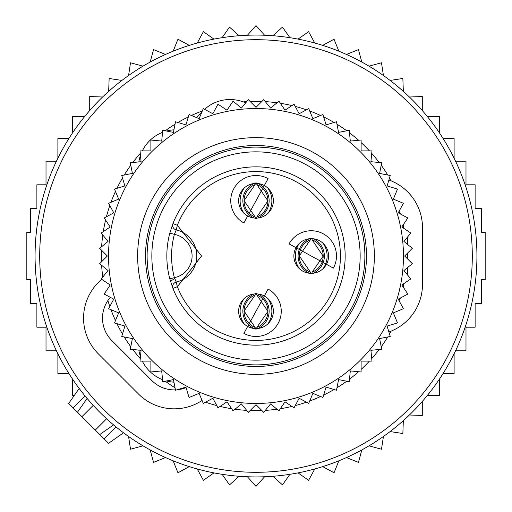 <?xml version="1.0" encoding="UTF-8"?>
<svg xmlns="http://www.w3.org/2000/svg" width="512" height="512" viewBox="0 0 512 512"><rect width="100%" height="100%" fill="white"/><g stroke="black" fill="none" stroke-linecap="round" stroke-linejoin="round"><path stroke-width="0.77" d="M407.494 244.346L407.494 237.094M407.494 253.158L407.494 258.842M407.494 274.906L407.494 267.654M267.853 213.446A21.952 21.939 -90 0 0 267.853 188.09M256.576 182.97L256.909 184.595A17.357 17.344 -90 0 1 256.909 216.941L256.576 218.56M244.147 213.446A21.952 21.939 -90 0 1 244.147 188.09M255.424 218.56L255.091 216.941A17.357 17.344 -90 0 1 255.091 184.595L255.424 182.97M323.091 268.678A21.952 21.939 -90 0 0 323.091 243.322M311.814 238.202L312.141 239.827A17.357 17.344 -90 0 1 312.141 272.173L311.814 273.798M299.379 268.678A21.952 21.939 -90 0 1 299.379 243.322M310.656 273.798L310.323 272.173A17.357 17.344 -90 0 1 310.323 239.827L310.656 238.202M267.853 323.91A21.952 21.939 -90 0 0 267.853 298.554M256.576 293.44L256.909 295.059A17.357 17.344 -90 0 1 256.909 327.405L256.576 329.03M244.147 323.91A21.952 21.939 -90 0 1 244.147 298.554M255.424 329.03L255.091 327.405A17.357 17.344 -90 0 1 255.091 295.059L255.424 293.44M151.52 286.656A108.89 108.89 0 0 1 225.344 151.52A108.89 108.89 0 0 1 360.48 225.344A108.89 108.89 0 0 1 286.656 360.48A108.89 108.89 0 0 1 151.52 286.656M169.818 278.867L172.941 288.416A89.165 89.165 0 0 0 284.787 340.39A89.165 89.165 0 0 0 341.555 230.899A89.165 89.165 0 0 1 284.787 340.39A89.165 89.165 0 0 1 172.941 288.416L177.35 286.694L176.243 282.086A4.736 4.736 0 0 0 172.941 288.416A4.736 4.736 0 0 1 176.243 282.086A26.829 26.829 0 0 0 176.243 229.914L174.394 234.349L169.818 233.133L172.941 223.584A89.165 89.165 0 0 1 341.555 230.899A89.165 89.165 0 0 0 172.941 223.584L177.35 225.306A84.429 84.429 0 0 1 337.011 232.23A84.429 84.429 0 0 1 283.258 335.904A84.429 84.429 0 0 1 177.35 286.694L201.555 256L177.35 225.306L176.243 229.914A4.736 4.736 0 0 1 172.941 223.584A4.736 4.736 0 0 0 176.243 229.914L176.243 229.914A26.829 26.829 0 0 1 176.243 282.086L174.394 277.651A84.429 84.429 0 0 1 174.394 234.349A22.093 22.093 0 0 1 174.394 277.651L169.818 278.867A89.165 89.165 0 0 1 169.818 233.133A89.165 89.165 0 0 0 169.818 278.867M243.898 222.925L268.102 178.611A25.248 25.248 0 0 0 233.843 188.659A25.248 25.248 0 0 0 243.898 222.925M289.075 243.898L333.389 268.102A25.248 25.248 0 0 0 323.341 233.843A25.248 25.248 0 0 0 289.075 243.898M268.102 289.075L243.898 333.389A25.248 25.248 0 0 0 278.157 323.341A25.248 25.248 0 0 0 268.102 289.075M247.68 216A17.357 17.357 0 0 1 240.768 192.448A17.357 17.357 0 0 1 264.32 185.536A17.357 17.357 0 0 1 271.232 209.088A17.357 17.357 0 0 1 247.68 216M296 247.68A17.357 17.357 0 0 1 319.552 240.768A17.357 17.357 0 0 1 326.464 264.32A17.357 17.357 0 0 1 302.912 271.232A17.357 17.357 0 0 1 296 247.68M264.32 296A17.357 17.357 0 0 1 271.232 319.552A17.357 17.357 0 0 1 247.68 326.464A17.357 17.357 0 0 1 240.768 302.912A17.357 17.357 0 0 1 264.32 296M305.933 164.595A104.154 104.154 0 0 1 347.405 305.933A104.154 104.154 0 0 1 206.067 347.405A104.154 104.154 0 0 1 164.595 206.067A104.154 104.154 0 0 1 305.933 164.595M141.088 350.304L130.278 349.242L132.397 338.586L121.747 336.467L124.896 326.074L114.502 322.925L118.662 312.89L108.627 308.73L113.747 299.155L104.166 294.035L110.202 284.998L101.171 278.97L108.058 270.573L99.667 263.68L107.347 256L99.667 248.32L108.058 241.427L101.171 233.03L110.202 227.002L104.166 217.965L113.747 212.845L108.627 203.27L118.662 199.11L114.502 189.075L124.896 185.926L121.747 175.533L132.397 173.414L130.278 162.758L141.088 161.696L140.026 150.886L150.886 150.886L150.886 140.026L161.696 141.088L162.758 130.278L173.414 132.397L175.533 121.747L185.926 124.896L189.075 114.502L199.11 118.662L203.27 108.627L212.845 113.747L217.965 104.166L227.002 110.202L233.03 101.171L241.427 108.058L248.32 99.667L256 107.347L263.68 99.667L270.573 108.058L278.97 101.171L284.998 110.202L294.035 104.166L299.155 113.747L308.73 108.627L312.89 118.662L322.925 114.502L326.074 124.896L336.467 121.747L338.586 132.397L349.242 130.278L350.304 141.088L361.114 140.026L361.114 150.886L371.974 150.886L370.912 161.696L381.722 162.758L379.603 173.414L390.253 175.533L387.104 185.926L397.498 189.075L393.338 199.11L403.373 203.27L398.253 212.845L407.834 217.965L401.798 227.002L410.829 233.03L403.942 241.427L412.333 248.32L404.653 256L412.333 263.68L403.942 270.573L410.829 278.97L401.798 284.998L407.834 294.035L398.253 299.155L403.373 308.73L393.338 312.89L397.498 322.925L387.104 326.074L390.253 336.467L379.603 338.586L381.722 349.242L370.912 350.304L371.974 361.114L361.114 361.114L361.114 371.974L350.304 370.912L349.242 381.722L338.586 379.603L336.467 390.253L326.074 387.104L322.925 397.498L312.89 393.338L308.73 403.373L299.155 398.253L294.035 407.834L284.998 401.798L278.97 410.829L270.573 403.942L263.68 412.333L256 404.653L248.32 412.333L241.427 403.942L233.03 410.829L227.002 401.798L217.965 407.834L212.845 398.253L203.27 403.373L199.11 393.338L189.075 397.498L185.926 387.104L175.533 390.253L173.414 379.603L162.758 381.722L161.696 370.912L150.886 371.974L150.886 361.114L140.026 361.114L141.088 350.304M397.491 297.517A147.456 147.456 0 0 1 214.483 397.491A147.456 147.456 0 0 1 114.509 214.483A147.456 147.456 0 0 1 297.517 114.509A147.456 147.456 0 0 1 397.491 297.517M369.568 289.325A118.355 118.355 0 0 0 289.325 142.432A118.355 118.355 0 0 0 142.432 222.675A118.355 118.355 0 0 0 222.675 369.568A118.355 118.355 0 0 0 369.568 289.325M361.997 287.098A110.464 110.464 0 0 0 287.098 150.003A110.464 110.464 0 0 0 150.003 224.902A110.464 110.464 0 0 0 224.902 361.997A110.464 110.464 0 0 0 361.997 287.098M138.854 161.914A37.875 37.875 0 0 1 140.461 155.36M142.323 150.886A37.875 37.875 0 0 1 162.554 132.333M166.541 131.034A37.875 37.875 0 0 1 173.92 129.83M173.92 382.17A37.875 37.875 0 0 1 166.541 380.966M162.554 379.667A37.875 37.875 0 0 1 142.323 361.114M140.461 356.64A37.875 37.875 0 0 1 138.854 350.086M388.896 180.013A50.496 50.496 0 0 1 422.477 227.597L422.477 284.403A50.496 50.496 0 0 1 388.896 331.987M399.046 211.366A31.565 31.565 0 0 1 400.48 214.035M403.398 224.608A31.565 31.565 0 0 1 403.539 227.597L403.539 228.16M403.539 283.84L403.539 284.403A31.565 31.565 0 0 1 403.398 287.392M400.48 297.965A31.565 31.565 0 0 1 399.046 300.634M74.406 395.302L72.48 395.302L72.48 379.008M102.605 97.005L89.709 96.531L89.709 110.547M108.666 91.373L109.139 78.477L121.894 80.429M128.563 75.526L130.515 62.771L142.963 66.176M150.15 62.074L153.555 49.626L165.53 54.438M173.139 51.194L177.952 39.219L189.293 45.376M197.229 43.027L203.386 31.686L213.946 39.11M222.099 37.683L229.517 27.13L239.155 35.712M247.418 35.238L256 25.6L264.582 35.238M272.845 35.712L282.483 27.13L289.901 37.683M298.054 39.11L308.614 31.686L314.771 43.027M455.552 350.816L465.99 350.816L465.99 327.2L475.123 327.2L475.123 303.507L481.446 303.507L481.446 279.686L485.178 279.686L485.178 232.314L481.446 232.314L481.446 208.493L475.123 208.493L475.123 184.8L465.99 184.8L465.99 161.184L455.552 161.184M443.014 373.632L454.112 373.632L454.112 353.792M427.482 395.302L439.52 395.302L439.52 379.008M409.395 414.995L422.291 415.469L422.291 401.453M403.334 420.627L402.861 433.523L390.106 431.571M383.437 436.474L381.485 449.229L369.037 445.824M361.85 449.926L358.445 462.374L346.47 457.562M338.861 460.806L334.048 472.781L322.707 466.624M314.771 468.973L308.614 480.314L298.054 472.89M289.901 474.317L282.483 484.87L272.845 476.288M264.582 476.762L256 486.4L247.418 476.762M239.155 476.288L229.517 484.87L222.099 474.317M213.946 472.89L203.386 480.314L197.229 468.973M68.986 373.632L57.888 373.632L57.888 353.792M56.448 350.816L46.01 350.816L46.01 327.2L36.877 327.2L36.877 303.507L30.554 303.507L30.554 279.686L26.822 279.686L26.822 232.314L30.554 232.314L30.554 208.493L36.877 208.493L36.877 184.8L46.01 184.8L46.01 161.184L56.448 161.184M454.112 158.208L454.112 138.368L443.014 138.368M439.52 132.992L439.52 116.698L427.482 116.698M422.291 110.547L422.291 96.531L409.395 97.005M403.334 91.373L402.861 78.477L390.106 80.429M383.437 75.526L381.485 62.771L369.037 66.176M361.85 62.074L358.445 49.626L346.47 54.438M338.861 51.194L334.048 39.219L322.707 45.376M84.518 116.698L72.48 116.698L72.48 132.992M68.986 138.368L57.888 138.368L57.888 158.208M128.563 436.474L130.515 449.229L142.963 445.824M150.15 449.926L153.555 462.374L165.53 457.562M173.139 460.806L177.952 472.781L189.293 466.624M107.949 442.707L77.459 412.224L83.258 403.949M69.293 404.051L77.459 412.224L87.11 398.438L88.883 400.512M44.006 193.798A220.934 220.934 0 0 0 193.798 467.994A220.934 220.934 0 0 0 467.994 318.202A220.934 220.934 0 0 0 318.202 44.006A220.934 220.934 0 0 0 44.006 193.798M99.776 434.541L113.562 424.89L111.488 423.117M101.574 279.238L98.355 282.458A50.496 50.496 0 0 0 98.355 353.869L138.528 394.042A50.496 50.496 0 0 0 202.067 400.467M196.346 117.51L201.882 111.974M245.664 102.899A37.875 37.875 0 0 0 204.589 109.331M110.349 297.338A31.565 31.565 0 0 0 111.744 340.48L151.917 380.653A31.565 31.565 0 0 0 175.456 389.875M177.165 389.76A31.565 31.565 0 0 0 186.074 387.59M257.946 218.016A18.88 18.867 -90 0 0 257.946 183.52M254.054 218.016A18.88 18.867 -90 0 1 254.054 183.52M313.178 273.248A18.88 18.867 -90 0 0 313.178 238.752M309.286 273.248A18.88 18.867 -90 0 1 309.286 238.752M257.946 328.48A18.88 18.867 -90 0 0 257.946 293.984M254.054 328.48A18.88 18.867 -90 0 1 254.054 293.984M170.445 281.101L174.765 278.694M48.454 195.104A216.294 216.294 0 0 0 195.104 463.546A216.294 216.294 0 0 0 463.546 316.896A216.294 216.294 0 0 0 316.896 48.454A216.294 216.294 0 0 0 48.454 195.104M391.187 331.104A154.65 154.65 0 0 1 389.517 334.042M387.763 336.966A154.65 154.65 0 0 1 381.229 346.752M379.194 349.491A154.65 154.65 0 0 1 371.725 358.586M369.44 361.114A154.65 154.65 0 0 1 361.114 369.44M358.586 371.725A154.65 154.65 0 0 1 349.491 379.194M346.752 381.229A154.65 154.65 0 0 1 336.966 387.763M334.042 389.517A154.65 154.65 0 0 1 323.661 395.066M320.576 396.525A154.65 154.65 0 0 1 309.702 401.03M306.49 402.176A154.65 154.65 0 0 1 295.232 405.594M291.923 406.426A154.65 154.65 0 0 1 280.378 408.717M277.005 409.216A154.65 154.65 0 0 1 265.293 410.374M261.882 410.541A154.65 154.65 0 0 1 250.118 410.541M246.707 410.374A154.65 154.65 0 0 1 234.995 409.216M231.622 408.717A154.65 154.65 0 0 1 220.077 406.426M216.768 405.594A154.65 154.65 0 0 1 205.51 402.176M202.298 401.03A154.65 154.65 0 0 1 201.606 400.768M175.034 387.763A154.65 154.65 0 0 1 165.248 381.229M140.275 358.586A154.65 154.65 0 0 1 132.806 349.491M130.771 346.752A154.65 154.65 0 0 1 124.237 336.966M122.483 334.042A154.65 154.65 0 0 1 116.934 323.661M115.475 320.576A154.65 154.65 0 0 1 110.97 309.702M109.824 306.49A154.65 154.65 0 0 1 107.891 300.518M102.784 277.005A154.65 154.65 0 0 1 101.626 265.293M101.459 261.882A154.65 154.65 0 0 1 101.459 250.118M101.626 246.707A154.65 154.65 0 0 1 102.784 234.995M103.283 231.622A154.65 154.65 0 0 1 105.574 220.077M106.406 216.768A154.65 154.65 0 0 1 109.824 205.51M110.97 202.298A154.65 154.65 0 0 1 115.475 191.424M116.934 188.339A154.65 154.65 0 0 1 122.483 177.958M124.237 175.034A154.65 154.65 0 0 1 130.771 165.248M132.806 162.509A154.65 154.65 0 0 1 140.275 153.414M165.248 130.771A154.65 154.65 0 0 1 175.034 124.237M177.958 122.483A154.65 154.65 0 0 1 188.339 116.934M191.424 115.475A154.65 154.65 0 0 1 202.298 110.97M243.194 101.882A154.65 154.65 0 0 1 246.707 101.626M250.118 101.459A154.65 154.65 0 0 1 261.882 101.459M265.293 101.626A154.65 154.65 0 0 1 277.005 102.784M280.378 103.283A154.65 154.65 0 0 1 291.923 105.574M295.232 106.406A154.65 154.65 0 0 1 306.49 109.824M309.702 110.97A154.65 154.65 0 0 1 320.576 115.475M323.661 116.934A154.65 154.65 0 0 1 334.042 122.483M336.966 124.237A154.65 154.65 0 0 1 346.752 130.771M349.491 132.806A154.65 154.65 0 0 1 358.586 140.275M361.114 142.56A154.65 154.65 0 0 1 369.44 150.886M371.725 153.414A154.65 154.65 0 0 1 379.194 162.509M381.229 165.248A154.65 154.65 0 0 1 387.763 175.034M389.517 177.958A154.65 154.65 0 0 1 391.187 180.896M104.083 438.842L116.006 426.918M73.158 407.917L85.082 395.994M81.926 416.685L93.229 405.382M95.315 430.074L106.618 418.771M256.877 216.947L267.93 200.883L256.877 184.589M255.123 184.589L244.07 200.646L255.123 216.947M312.109 272.179L323.162 256.122L312.109 239.821M310.355 239.821L299.302 255.878L310.355 272.179M256.877 327.411L267.93 311.354L256.877 295.053M255.123 295.053L244.07 311.117L255.123 327.411M108.544 443.309L123.533 432.813M68.691 403.456L79.187 388.467"/></g></svg>
